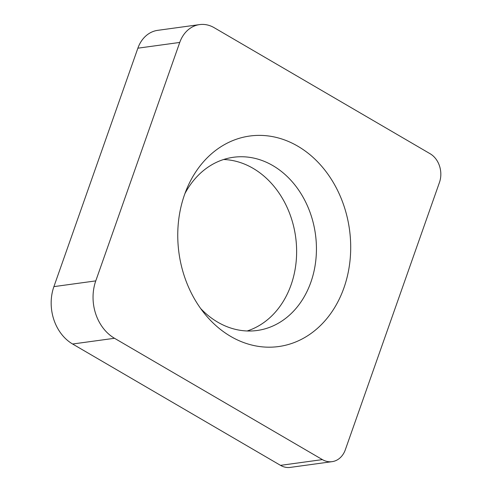 <?xml version="1.0" encoding="UTF-8"?>
<svg xmlns="http://www.w3.org/2000/svg" width="492" height="492" viewBox="0 0 492 492"><rect width="100%" height="100%" fill="white"/><g stroke="black" fill="none" stroke-linecap="round" stroke-linejoin="round"><path stroke-width="0.74" d="M322.389 459.608A21.519 17.429 82.2 0 0 332.094 461.656A21.519 17.429 82.2 0 0 345.322 449.762L439.467 182.415A21.519 17.429 82.2 0 0 430.106 153.725L214.143 27.675A32.275 26.144 82.2 0 0 199.586 24.6A32.275 26.144 82.2 0 0 179.746 42.441L95.774 280.889A43.038 34.858 82.2 0 0 114.501 338.275L322.389 459.608L280.508 465.352L72.619 344.013A43.038 34.858 -97.8 0 1 53.899 286.627L137.871 48.185A32.275 26.144 -97.8 0 1 157.704 30.344L199.586 24.6M343.951 287.82A106.247 86.063 82.2 0 0 300.975 148.135A106.247 86.063 82.2 0 0 187.52 187.114A106.247 86.063 82.2 0 0 184.506 194.752A106.247 86.063 82.2 0 0 204.93 314.105A106.247 86.063 82.2 0 0 343.951 287.82M223.626 159.5A87.416 70.811 82.2 0 1 291.073 284.886A87.416 70.811 -97.8 0 1 247.138 330.981M200.65 308.521A87.416 70.811 -97.8 0 0 257.156 330.489A87.416 70.811 -97.8 0 0 310.882 282.168A87.416 70.811 82.2 0 0 301.043 193.731A87.416 70.811 82.2 0 0 233.411 157.274A87.416 70.811 82.2 0 0 184.9 193.645M332.094 461.656L290.219 467.4A21.519 17.429 -97.8 0 1 280.508 465.352M114.501 338.275L72.619 344.013M95.774 280.889L53.899 286.627M179.746 42.441L137.871 48.185"/></g></svg>
